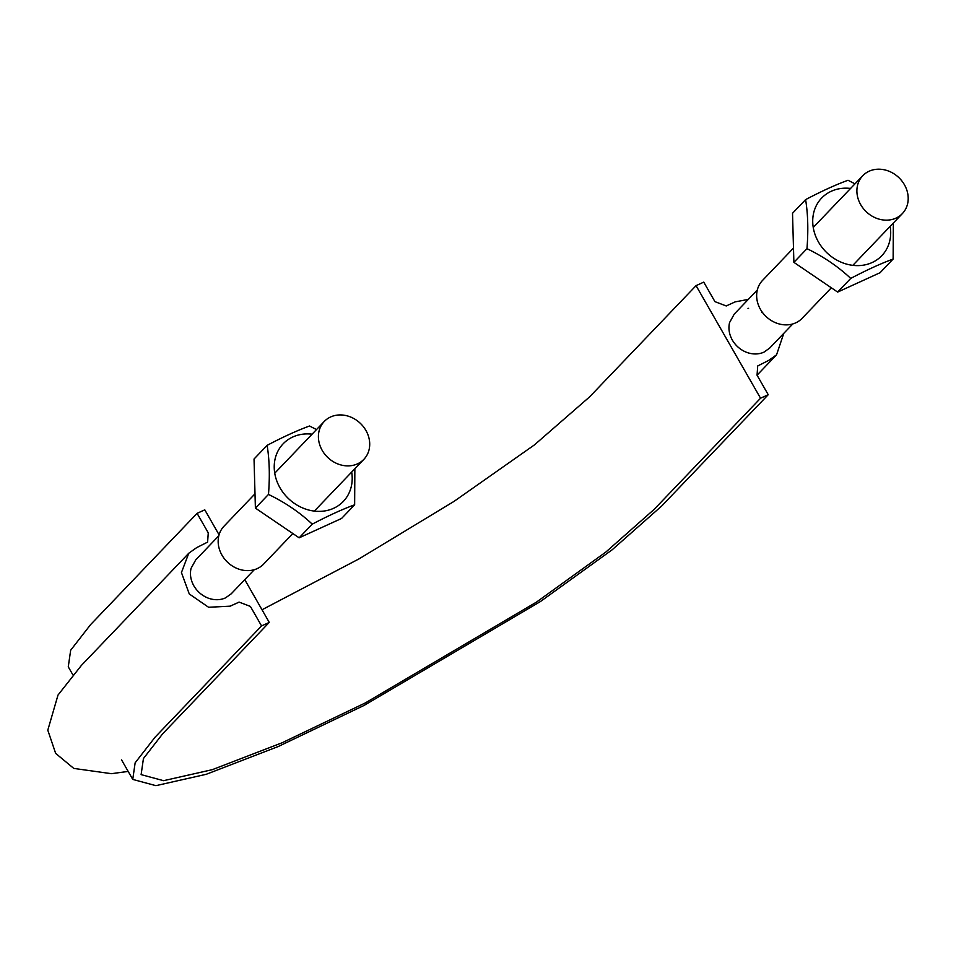 <?xml version="1.0" encoding="UTF-8"?>
<svg xmlns="http://www.w3.org/2000/svg" width="956" height="956" viewBox="0 0 956 956"><rect width="100%" height="100%" fill="white"/><g stroke="black" fill="none" stroke-linecap="round" stroke-linejoin="round"><path stroke-width="1.43" d="M748.309 299.407L735.14 301.881L726.225 305.956L714.933 301.642L703.759 282.128L696.064 285.641L760.546 398.222L654.047 509.464L605.853 552.066L536.459 602.113L365.407 702.887L282.092 742.776L212.328 769.664L163.584 780.682L141.118 774.623L143.436 758.538L162.771 733.67L269.257 622.416L261.562 625.929L250.388 606.415L239.096 602.101L230.181 606.164L208.563 607.263L189.264 593.951L181.437 572.56L188.774 553.237L196.661 547.633L207.607 542.112L208.265 532.862L197.091 513.348L90.605 624.603L70.66 650.247L68.27 666.834L72.871 674.852M783.789 333.357L776.547 354.819L768.672 360.424L757.714 365.945L757.056 375.194L768.23 394.709L760.546 398.222M747.986 308.358L748.584 308.346M761.573 312.11L762.816 312.911M769.592 348.139L763.94 352.166C758.478 354.533 752.611 354.568 746.385 352.262M197.091 513.348L204.787 509.835L219.079 534.81M244.772 579.659L269.257 622.416M208.324 598.169L208.121 598.098C214.24 600.308 220.023 600.249 225.449 597.918L231.113 593.891M193.877 585.909L192.455 583.04M696.064 285.641L589.577 396.895L534.452 444.887L454.04 501.386L359.026 558.878L262.016 609.761M768.23 394.709L661.743 505.963L612.031 549.891L540.475 601.503L364.057 705.432L278.124 746.576L206.185 774.312L155.912 785.665L132.741 779.403L135.143 762.828L155.075 737.184L261.562 625.929M255.001 493.822L224.015 526.194A27.401 23.589 43.7 0 0 227.504 562.188A27.401 23.589 43.7 0 0 263.617 564.088L292.859 533.544M330.633 416.959A27.401 23.589 43.7 0 0 324.263 421.465A27.401 23.589 43.7 0 0 327.753 457.458A27.401 23.589 43.7 0 0 363.854 459.358A27.401 23.589 43.7 0 0 363.411 426.723A27.401 23.589 43.7 0 0 330.633 416.959M869.124 171.22A27.401 23.589 43.7 0 0 862.754 175.725A27.401 23.589 43.7 0 0 866.232 211.718A27.401 23.589 43.7 0 0 902.345 213.618A27.401 23.589 43.7 0 0 901.902 180.983A27.401 23.589 43.7 0 0 869.124 171.22M793.492 248.082L762.506 280.455A27.401 23.589 43.7 0 0 765.995 316.448A27.401 23.589 43.7 0 0 802.096 318.348L831.338 287.804M893.334 223.035L893.131 259.064C880.93 263.509 866.805 269.962 850.732 278.411C838.089 266.545 823.498 256.638 806.972 248.68C808.418 230.384 807.963 214.025 805.609 199.613C821.598 191.188 835.735 184.747 847.996 180.266L854.999 183.827M805.609 199.613L792.524 213.284L793.886 262.35L837.647 292.082L880.046 272.735L893.131 259.064M890.179 226.333A41.658 35.862 -136.3 0 1 885.997 250.185A41.658 35.862 -136.3 0 1 872.123 262.541A41.658 35.862 -136.3 0 1 814.345 232.332A41.658 35.862 -136.3 0 1 850.589 188.44M793.886 262.35L806.972 248.68M837.647 292.082L850.732 278.411M354.855 468.775L354.64 504.804C342.451 509.261 328.314 515.702 312.254 524.151C299.598 512.285 285.007 502.378 268.481 494.431C269.927 476.124 269.473 459.764 267.118 445.353C283.107 436.928 297.244 430.487 309.517 426.006L316.508 429.567M267.118 445.353L254.033 459.023L255.395 508.102L299.156 537.822L341.555 518.475L354.64 504.804M351.689 472.073A41.658 35.862 -136.3 0 1 347.506 495.937A41.658 35.862 -136.3 0 1 333.632 508.293A41.658 35.862 -136.3 0 1 275.854 478.084A41.658 35.862 -136.3 0 1 312.098 434.179M299.156 537.822L312.254 524.151M255.395 508.102L268.481 494.431M763.94 352.166C758.514 354.509 752.719 354.568 746.576 352.334C740.47 349.884 735.726 345.797 732.332 340.097C729.129 334.289 728.209 328.458 729.548 322.614L734.184 314.201M208.085 598.074C201.991 595.624 197.235 591.549 193.841 585.837C190.638 580.029 189.718 574.209 191.057 568.354L195.705 559.941L218.828 535.73M132.741 779.403L121.567 759.9M776.547 354.819L757.056 375.182M128.176 771.432L111.35 773.679L73.779 768.409L55.651 753.376L47.8 730.181L58.005 695.06L81.368 665.448L188.774 553.237M757.319 289.991L734.172 314.177M792.799 323.941L769.64 348.139M254.308 569.692L231.161 593.879M324.263 421.465L274.742 473.196M363.854 459.358L314.333 511.101M862.754 175.725L813.233 227.456M902.345 213.618L852.824 265.35"/></g></svg>
